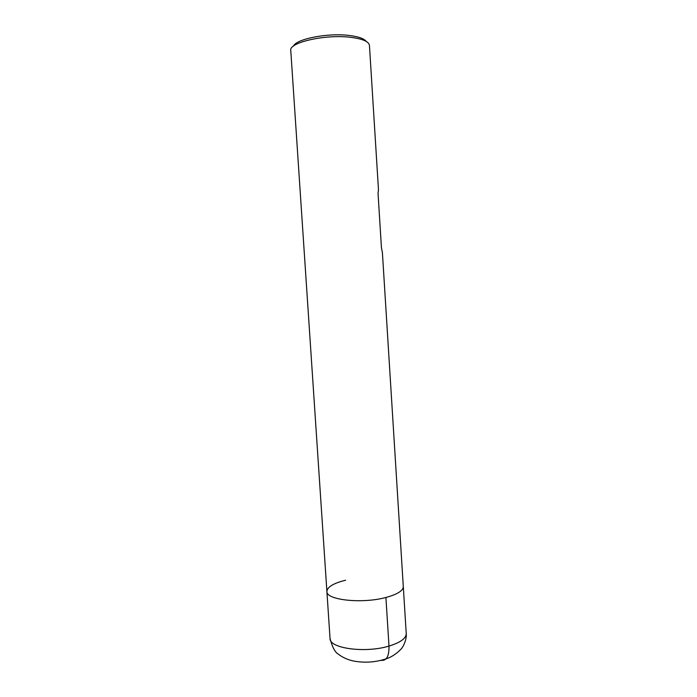 <?xml version="1.0" encoding="UTF-8"?>
<svg xmlns="http://www.w3.org/2000/svg" width="697" height="697" viewBox="0 0 697 697"><rect width="100%" height="100%" fill="white"/><g stroke="black" fill="none" stroke-linecap="round" stroke-linejoin="round"><path stroke-width="1.05" d="M345.642 580.2C333.497 583.232 327.25 586.987 326.902 591.483C325.943 600.004 362.031 604.003 385.911 597.477C397.421 594.341 403.214 590.69 403.293 586.543C403.214 590.69 397.421 594.341 385.911 597.477L388.996 646.075C389.179 656.269 386.556 661.017 381.128 660.32M330.038 638.469C332.269 647.138 335.074 652.401 338.446 654.248C342.802 657.593 347.96 659.876 353.91 661.087C364.897 663.056 375.639 662.298 386.138 658.813C394.763 656.252 402.439 648.053 402.169 647.53C403.023 646.833 406.891 639.558 406.229 633.538C406.194 638.365 400.453 642.547 388.996 646.075C365.237 653.403 329.176 648.376 330.038 638.469L290.771 50.489C288.645 42.561 325.046 34.144 350.312 37.281C362.475 38.779 368.852 41.489 369.445 45.401L378.471 189.715L378.044 193.365L381.442 247.731L382.418 252.732M366.186 41.393C364.008 38.518 358.223 36.532 348.84 35.416C327.442 32.768 296.094 39.015 293.481 46.098M326.902 591.483C325.943 600.004 362.031 604.003 385.911 597.477M382.4 252.549L406.229 633.538"/></g></svg>
